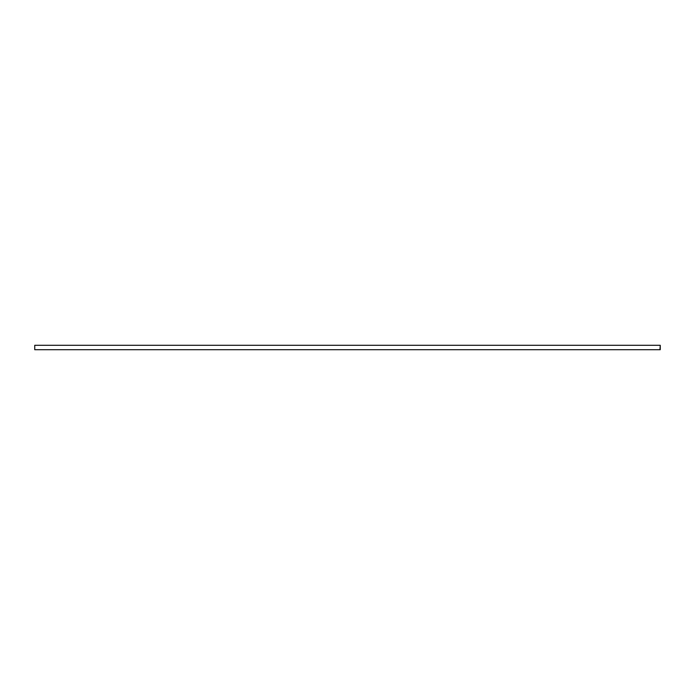<?xml version="1.0" encoding="UTF-8"?>
<svg xmlns="http://www.w3.org/2000/svg" width="695" height="695" viewBox="0 0 695 695"><rect width="100%" height="100%" fill="white"/><g stroke="black" fill="none" stroke-linecap="round" stroke-linejoin="round"><path stroke-width="1.04" d="M659.937 345.293L34.75 345.293L34.75 349.707L660.25 349.707L660.25 345.293L659.937 349.707"/></g></svg>
